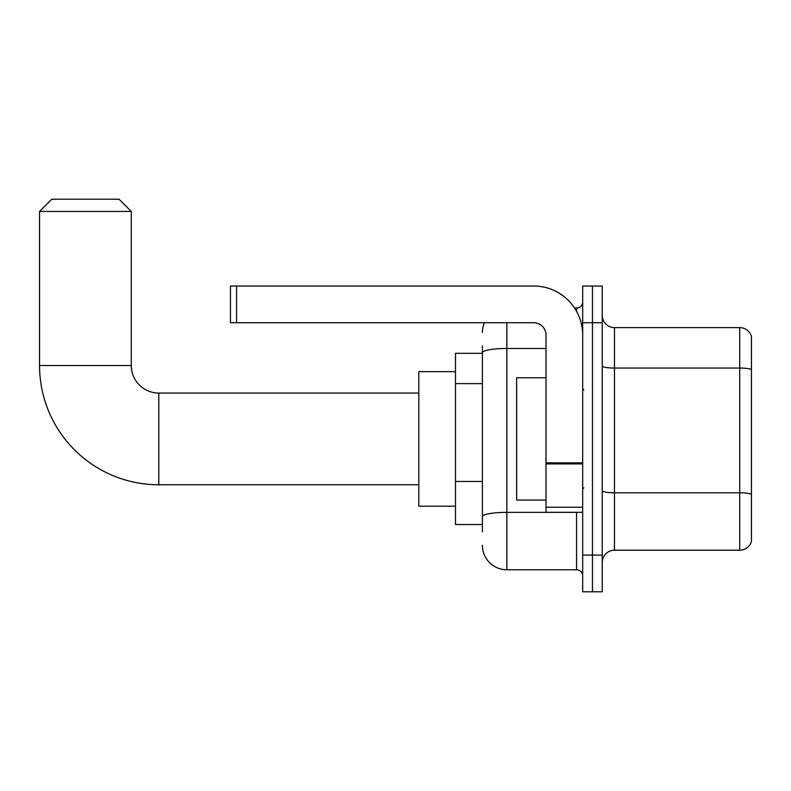 <?xml version="1.0" encoding="UTF-8"?>
<svg xmlns="http://www.w3.org/2000/svg" width="791" height="791" viewBox="0 0 791 791"><rect width="100%" height="100%" fill="white"/><g stroke="black" fill="none" stroke-linecap="round" stroke-linejoin="round"><path stroke-width="1.19" d="M482.391 376.289L482.391 345.974L482.391 353.31L455.487 353.31L455.487 524.522L482.391 524.522M482.391 531.859L482.391 345.974M506.853 322.728L506.853 569.777L576.56 569.777A6.11 6.11 0 0 1 582.68 575.888A6.11 6.11 0 0 0 576.56 569.777L576.56 512.291M582.68 555.104L582.68 591.787L592.459 591.787L592.459 555.104L592.459 591.787L602.248 591.787L602.248 555.104L592.459 555.104L592.459 322.728L592.459 555.104L582.68 555.104L582.68 322.728L592.459 322.728L592.459 286.045L592.459 322.728L602.248 322.728L602.248 555.104M602.248 322.728L602.248 286.045L582.68 286.045L582.68 322.728M574.612 308.055L576.56 308.055A6.11 6.11 0 0 0 582.68 301.944M482.391 520.854L482.391 488.798M482.391 332.517A24.462 24.462 0 0 1 484.438 322.728M506.853 569.777A24.462 24.462 0 0 1 482.391 545.315M602.248 562.441A12.231 12.231 0 0 1 614.478 550.21L739.714 550.21L739.714 327.622L614.478 327.622A12.231 12.231 0 0 1 602.248 315.391A12.231 12.231 0 0 0 614.478 327.622L614.478 550.21M751.45 336.432A12.231 12.231 0 0 0 739.714 327.622A12.231 12.231 0 0 1 751.45 336.432L751.45 541.4A12.231 12.231 0 0 1 739.714 550.21M418.795 484.774L158.793 484.774A119.243 119.243 0 0 1 39.55 365.541L39.55 211.444L51.781 199.213L119.046 199.213L131.276 211.444L39.55 211.444M158.793 484.774L158.793 393.058A27.517 27.517 0 0 1 131.276 365.541L131.276 211.444M455.487 371.651L418.795 371.651L418.795 506.181L455.487 506.181M582.68 512.291L545.988 512.291L545.988 462.844L582.68 462.844L582.68 334.959A48.923 48.923 0 0 0 533.757 286.045L236.568 286.045L236.568 322.728L533.757 322.728A12.231 12.231 0 0 1 545.988 334.959L545.988 462.844M236.568 322.728L230.458 322.728L230.458 286.045L236.568 286.045M545.988 377.762L516.642 377.762L516.642 500.07L545.988 500.07M482.391 383.625L455.487 383.625M482.391 481.462L455.487 481.462M578.686 512.291A6.11 1.058 0 0 1 576.56 512.36L506.853 512.36A24.462 4.252 180 0 0 482.391 516.612M482.391 352.727A24.462 4.252 180 0 1 506.853 348.485L545.988 348.485M576.56 311.278L576.56 308.055M751.45 369.575A12.231 2.126 180 0 0 739.714 368.052L614.478 368.052A12.231 2.126 -0 0 1 602.248 365.926M751.45 494.326A12.231 2.126 180 0 0 739.714 492.793L614.478 492.793A12.231 2.126 0 0 1 602.248 490.667M39.55 365.541L131.276 365.541M582.68 463.902L545.988 463.902M545.988 507.239L582.68 507.239M418.795 393.058L158.793 393.058M583.896 389.993L582.68 388.776M583.896 487.839L582.68 489.056"/></g></svg>
